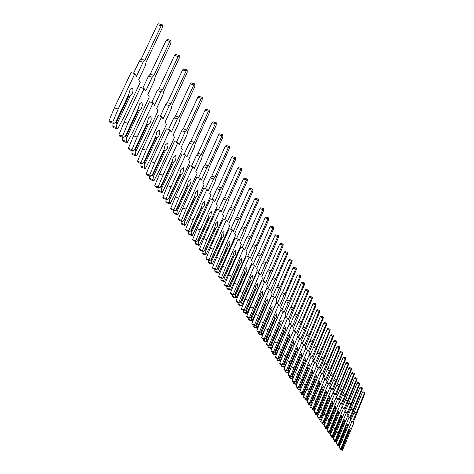 <?xml version="1.0" encoding="UTF-8"?>
<svg xmlns="http://www.w3.org/2000/svg" width="474" height="474" viewBox="0 0 474 474"><rect width="100%" height="100%" fill="white"/><g stroke="black" fill="none" stroke-linecap="round" stroke-linejoin="round"><path stroke-width="0.71" d="M162.138 24.802L158.63 23.771L157.415 24.719L141.163 59.126L144.92 60.269L143.077 62.254L136.453 76.296L134.847 73.719L118.162 109.061L112.771 122.061L113.801 123.53L115.573 122.422L128.738 94.492L130.196 89.308L131.624 88.057L132.329 88.17L132.821 88.863L132.993 91.02L132.122 94.136L129.989 96.406L128.087 95.878M141.163 59.126L139.315 61.11L133.55 73.322M115.342 122.565L116.166 122.831L116.859 124.271L116.574 127.5L117.588 128.946L123.779 117.339L140.239 82.358L138.657 79.828L145.245 65.839L146.069 62.183L162.262 27.812L162.375 24.873L161.16 25.821L144.92 60.269M113.801 123.53L110.021 122.322L108.99 120.852L114.376 107.865L131.073 72.563L134.847 73.719M113.079 123.299L112.818 126.291L113.837 127.743L117.588 128.946M116.166 122.831L128.768 96.092M116.574 127.5L112.818 126.291M129.989 96.406L116.859 124.271M118.162 109.061L114.376 107.865M112.771 122.061L108.99 120.852M170.776 40.456L167.322 39.431L166.137 40.373L150.258 74.193L153.949 75.319L152.16 77.292L145.69 91.091L144.143 88.614L127.85 123.329L122.582 136.085L123.572 137.496L125.29 136.388L138.147 108.949L139.581 103.877L141.157 102.597L142.123 103.397L142.277 105.495L141.418 108.534L139.344 110.786L137.519 110.288M150.258 74.193L148.463 76.154L142.81 88.2M125.1 136.506L125.847 136.749L126.522 138.159L126.238 141.305L127.204 142.698L133.247 131.28L149.322 96.915L147.805 94.48L154.24 80.734L155.051 77.161L170.871 43.383L170.996 40.521L169.816 41.469L153.949 75.319M123.572 137.496L119.863 136.299L118.867 134.889L124.135 122.144L140.434 87.465L144.143 88.614M122.802 137.253L122.547 140.114L123.524 141.507L127.204 142.698M125.847 136.749L138.153 110.489M126.238 141.305L122.547 140.114M139.344 110.786L126.522 138.159M127.85 123.329L124.135 122.144M122.582 136.085L118.867 134.889M179.083 55.499L175.676 54.48L174.521 55.422L159.003 88.668L162.623 89.787L160.882 91.737L154.56 105.305L153.078 102.923L137.158 137.039L132.009 149.559L132.951 150.91L134.622 149.796L147.183 122.837L148.599 117.866L149.95 116.628L151.058 117.362L151.194 119.395L150.353 122.375L148.332 124.603L146.585 124.129M159.003 88.668L157.255 90.617L151.71 102.497M134.462 149.903L135.149 150.122L135.807 151.502L135.517 154.571L136.447 155.91L142.348 144.677L158.055 110.898L156.598 108.564L162.884 95.055L163.684 91.553L179.154 58.349L179.285 55.565L178.135 56.507L162.623 89.787M132.951 150.91L129.313 149.731L128.353 148.374L133.508 135.866L149.434 101.786L153.078 102.923M132.145 150.649L131.891 153.392L132.833 154.731L136.447 155.91M135.149 150.122L147.171 124.318M135.517 154.571L131.891 153.392M148.332 124.603L135.807 151.502M137.158 137.039L133.508 135.866M132.009 149.559L128.353 148.374M187.07 69.974L183.711 68.955L182.585 69.897L167.411 102.591L170.972 103.699L169.277 105.637L163.092 118.968L161.664 116.681L146.105 150.211L141.062 162.505L141.975 163.808L143.592 162.689L155.875 136.192L156.746 132.27L159.223 130.166L159.537 130.522L159.774 132.767L158.944 135.677L156.977 137.893L155.294 137.436M167.411 102.591L165.71 104.523L160.265 116.243M143.468 162.778L144.09 162.979L144.736 164.33L144.44 167.328L145.334 168.614L151.093 157.558L166.457 124.354L165.053 122.102L171.203 108.824L171.991 105.4L187.117 72.747L187.26 70.034L186.14 70.976L170.972 103.699M141.975 163.808L138.396 162.635L137.478 161.332L142.52 149.049L158.085 115.555L161.664 116.681M141.133 163.53L140.873 166.161L141.779 167.446L145.334 168.614M144.09 162.979L155.845 137.614M144.44 167.328L140.873 166.161M156.977 137.893L144.736 164.33M146.105 150.211L142.52 149.049M141.062 162.505L137.478 161.332M194.761 83.91L191.449 82.897L190.347 83.833L175.504 115.988L179 117.09L177.353 119.01L171.304 132.122L169.929 129.917L154.714 162.884L149.772 174.959L150.649 176.209L152.225 175.096L164.235 149.043L165.094 145.198L167.512 143.107L167.808 143.456L168.027 145.637L167.215 148.486L165.302 150.679L163.678 150.246M175.504 115.988L173.845 117.902L168.507 129.467M152.124 175.167L152.693 175.35L153.321 176.672L153.025 179.599L153.884 180.837L159.513 169.959L174.539 137.306L173.188 135.137L179.202 122.079L179.984 118.725L194.784 86.606L194.938 83.963L193.842 84.899L179 117.09M150.649 176.209L147.13 175.054L146.247 173.798L151.188 161.735L166.41 128.804L169.929 129.917M149.778 175.925L149.517 178.443L150.388 179.682L153.884 180.837M152.693 175.35L164.188 150.412M153.025 179.599L149.517 178.443M165.302 150.679L153.321 176.672M154.714 162.884L151.188 161.735M149.772 174.959L146.247 173.798M202.167 97.33L198.902 96.323L197.83 97.259L183.296 128.892L186.738 129.983L185.127 131.885L179.208 144.783L177.886 142.662L162.997 175.09L158.162 186.946L159.003 188.154L160.532 187.034L172.287 161.415L173.134 157.652L175.493 155.573L175.777 155.905L175.978 158.032L175.179 160.816L173.312 162.991L171.754 162.582M183.296 128.892L181.684 130.794L176.441 142.2M160.455 187.094L160.976 187.26L161.593 188.557L161.29 191.419L162.12 192.61L167.624 181.898L182.33 149.784L181.027 147.692L186.916 134.841L187.686 131.565L202.173 99.961L202.333 97.383L201.266 98.319L186.738 129.983M159.003 188.154L155.543 187.005L154.696 185.796L159.531 173.952L174.426 141.56L177.886 142.662M158.097 187.852L157.842 190.275L158.683 191.466L162.12 192.61M160.976 187.26L172.222 162.736M161.29 191.419L157.842 190.275M173.312 162.991L161.593 188.557M162.997 175.09L159.531 173.952M158.162 186.946L154.696 185.796M209.307 110.27L206.083 109.269L205.041 110.199L190.809 141.335L194.192 142.413L192.622 144.297L186.827 156.989L185.553 154.945L170.978 186.839L166.238 198.493L167.055 199.661L168.543 198.541L180.043 173.336L180.884 169.651L183.177 167.583L183.456 167.903L183.639 169.976L182.851 172.702L181.032 174.853L179.528 174.468M190.809 141.335L189.233 143.213L184.084 154.471M168.483 198.582L169.562 200.004L169.254 202.807L170.053 203.95L175.433 193.404L189.837 161.806L188.581 159.791L194.346 147.147L195.104 143.936L209.295 112.836L209.461 110.318L208.418 111.248L194.192 142.413M167.055 199.661L163.649 198.523L162.831 197.356L167.571 185.713L182.152 153.849L185.553 154.945M166.119 199.347L165.864 201.675L166.676 202.819L170.053 203.95M168.957 198.736L179.966 174.61M169.254 202.807L165.864 201.675M181.032 174.853L169.562 200.004M170.978 186.839L167.571 185.713M166.238 198.493L162.831 197.356M216.191 122.754L213.016 121.759L211.997 122.683L198.055 153.333L201.385 154.4L199.85 156.266L194.174 168.756L192.948 166.789L178.674 198.173L174.029 209.627L174.811 210.746L176.257 209.632L187.526 184.836L188.356 181.222L190.595 179.16L190.862 179.474L191.028 181.495L190.252 184.167L188.48 186.3L187.029 185.927M198.055 153.333L196.514 155.194L191.46 166.309M176.221 209.662L177.24 211.048L176.932 213.786L177.709 214.888L182.97 204.501L197.077 173.407L195.863 171.464L201.515 159.021L202.262 155.869L216.162 125.255L216.34 122.796L215.32 123.726L201.385 154.4M174.811 210.746L171.464 209.627L170.676 208.501L175.321 197.06L189.6 165.704L192.948 166.789M173.851 210.426L173.603 212.666L174.379 213.774L177.709 214.888M176.648 209.804L187.437 186.063M176.932 213.786L173.603 212.666M188.48 186.3L177.24 211.048M178.674 198.173L175.321 197.06M174.029 209.627L170.676 208.501M222.839 134.8L219.705 133.816L218.71 134.734L205.046 164.911L208.323 165.965L206.824 167.82L201.266 180.114L200.075 178.212L186.092 209.099L181.536 220.363L182.294 221.447L183.705 220.333L194.743 195.928L195.561 192.385L197.753 190.335L197.397 195.223L195.661 197.338L194.263 196.988M205.046 164.911L203.547 166.759L198.576 177.72M183.687 220.351L184.653 221.696L184.345 224.374L185.091 225.446L190.246 215.214L204.063 184.599L202.896 182.727L208.43 170.474L209.17 167.381L222.798 137.241L222.976 134.841L221.98 135.765L208.323 165.965M182.294 221.447L179 220.339L178.236 219.255L182.792 207.997L196.787 177.14L200.075 178.212M181.311 221.115L181.062 223.266L181.815 224.338L185.091 225.446M184.072 220.481L194.642 197.113M184.345 224.374L181.062 223.266M195.661 197.338L184.653 221.696M186.092 209.099L182.792 207.997M181.536 220.363L178.236 219.255M229.262 146.436L226.169 145.459L225.191 146.377L211.795 176.091L215.024 177.14L213.561 178.971L208.11 191.081L206.96 189.244L193.256 219.652L188.788 230.731L189.517 231.774L190.892 230.666L201.711 206.634L202.522 203.162L204.661 201.13L204.294 205.906L202.599 208.003L201.249 207.665M211.795 176.091L210.332 177.922L205.449 188.747M190.892 230.666L191.81 231.982L191.496 234.6L192.219 235.637L197.267 225.553L210.817 195.412L209.686 193.599L215.113 181.536L215.842 178.508L229.203 148.824L229.386 146.478L228.415 147.396L215.024 177.14M189.517 231.774L186.276 230.678L185.541 229.629L190.009 218.561L203.725 188.178L206.96 189.244M188.516 231.436L188.273 233.504L188.996 234.541L192.219 235.637M191.241 230.785L201.598 207.778M191.496 234.6L188.273 233.504M202.599 208.003L191.81 231.982M193.256 219.652L190.009 218.561M188.788 230.731L185.541 229.629M235.465 157.682L232.414 156.71L231.46 157.623L218.324 186.892L221.5 187.929L220.072 189.748L214.722 201.675L213.614 199.898L200.176 229.843L195.792 240.739L196.497 241.752L197.836 240.644L208.447 216.985L209.247 213.578L211.333 211.552L210.954 216.227L209.301 218.301L207.997 217.981M218.324 186.892L216.891 188.705L212.091 199.394M197.842 240.632L198.725 241.918L198.41 244.483L199.11 245.479L204.051 235.542L217.341 205.858L216.245 204.11L221.565 192.231L222.294 189.256L235.394 160.016L235.584 157.724L234.63 158.636L221.5 187.929M196.497 241.752L193.309 240.662L192.592 239.654L196.983 228.758L210.426 198.843L213.614 199.898M195.472 241.402L195.229 243.399L195.934 244.394L199.11 245.479M198.162 240.745L208.323 218.087M198.41 244.483L195.229 243.399M209.301 218.301L198.725 241.918M200.176 229.843L196.983 228.758M195.792 240.739L192.592 239.654M241.462 168.56L238.458 167.595L237.521 168.501L224.629 197.338L227.757 198.363L226.359 200.17L221.115 211.914L220.043 210.195L206.865 239.69L202.558 250.414L203.239 251.392L204.549 250.29L214.953 226.981L215.741 223.639L217.785 221.631L217.4 226.205L215.783 228.261L214.521 227.953M224.629 197.338L223.23 199.139L218.514 209.686M204.561 250.266L205.402 251.516L205.088 254.034L205.763 254.994L210.61 245.2L223.645 215.966L222.59 214.272L227.81 202.564L228.527 199.643L241.379 170.836L241.574 168.596L240.644 169.502L227.757 198.363M203.239 251.392L200.099 250.313L199.412 249.336L203.719 238.618L216.902 209.153L220.043 210.195M202.197 251.036L201.96 252.962L202.641 253.928L205.763 254.994M204.857 250.367L214.817 228.053M205.088 254.034L201.96 252.962M215.783 228.261L205.402 251.516M206.865 239.69L203.719 238.618M202.558 250.414L199.412 249.336M247.268 179.077L244.3 178.123L243.387 179.024L230.731 207.44L233.812 208.459L232.45 210.243L227.301 221.82L226.264 220.155L213.33 249.211L209.105 259.77L209.763 260.712L211.037 259.616L221.245 236.656L222.028 233.374L224.024 231.377L223.627 235.856L222.051 237.889L220.831 237.598M230.731 207.44L229.363 209.224L224.723 219.646M211.054 259.58L211.866 260.801L211.552 263.271L212.204 264.202L216.956 254.544L229.748 225.737L228.723 224.101L233.848 212.565L234.553 209.698L247.173 181.311L247.369 179.113L246.456 180.019L233.812 208.459M209.763 260.712L206.67 259.651L206 258.703L210.231 248.151L223.171 219.124L226.264 220.155M208.702 260.35L208.471 262.205L209.123 263.141L212.204 264.202M211.327 259.675L221.103 237.693M211.552 263.271L208.471 262.205M222.051 237.889L211.866 260.801M213.33 249.211L210.231 248.151M209.105 259.77L206 258.703M252.885 189.262L249.952 188.314L249.063 189.215L236.639 217.222L239.672 218.23L238.339 220.001L233.285 231.401L232.278 229.795L219.586 258.425L215.433 268.817L216.073 269.736L217.317 268.639L227.336 246.018L228.113 242.795L230.062 240.81L229.659 245.194L228.118 247.215L226.933 246.93M236.639 217.222L235.3 218.988L230.731 229.28M217.341 268.592L218.117 269.789L217.803 272.206L218.437 273.107L223.094 263.585L235.655 235.199L234.66 233.611L239.696 222.247L240.389 219.426L252.778 191.449L252.98 189.298L252.091 190.198L239.672 218.23M216.073 269.736L213.022 268.681L212.382 267.763L216.535 257.376L229.232 228.77L232.278 229.795M215 269.362L214.763 271.158L215.403 272.058L218.437 273.107M217.59 268.681L227.188 247.019M217.803 272.206L214.763 271.158M228.118 247.215L218.117 269.789M219.586 258.425L216.535 257.376M215.433 268.817L212.382 267.763M258.324 199.127L255.433 198.185L254.556 199.08L242.356 226.691L245.348 227.692L244.039 229.446L239.08 240.685L238.108 239.127L225.642 267.342L221.559 277.58L222.182 278.463L223.396 277.373L233.238 255.083L234.002 251.913L235.91 249.94L235.501 254.236L233.99 256.238L232.841 255.972M242.356 226.691L241.047 228.444L236.556 238.606M223.42 277.32L224.172 278.487L223.858 280.863L224.469 281.734L229.037 272.343L241.373 244.359L240.413 242.824L245.354 231.62L246.042 228.853L258.212 201.266L258.419 199.157L257.542 200.058L245.348 227.692M222.182 278.463L219.178 277.42L218.55 276.538L222.632 266.305L235.104 238.114L238.108 239.127M221.091 278.09L220.866 279.82L221.482 280.697L224.469 281.734M223.657 277.397L233.078 256.049M223.858 280.863L220.866 279.82M233.99 256.238L224.172 278.487M225.642 267.342L222.632 266.305M221.559 277.58L218.55 276.538M263.597 208.69L260.741 207.754L259.882 208.643L247.896 235.868L250.847 236.858L249.567 238.594L244.691 249.674L243.749 248.169L227.496 286.065L228.095 286.924L229.286 285.834L238.949 263.858L239.702 260.747L241.574 258.786L241.159 262.999L239.678 264.984L238.57 264.729M247.896 235.868L246.616 237.604L242.196 247.641M229.315 285.769L230.038 286.918L229.718 289.241L230.311 290.088L234.802 280.827L246.913 253.24L245.982 251.747L250.841 240.703L251.522 237.984L263.479 210.782L263.686 208.714L262.827 209.609L250.847 236.858M228.095 286.924L225.138 285.893L224.534 285.034L228.545 274.956L240.786 247.167L243.749 248.169M226.999 286.539L226.773 288.216L227.366 289.063L230.311 290.088M229.529 285.846L238.783 264.8M229.718 289.241L226.773 288.216M239.678 264.984L230.038 286.918M231.508 275.981L228.545 274.956M227.496 286.065L224.534 285.034M268.705 217.957L265.89 217.027L265.049 217.91L253.27 244.762L256.173 245.739L254.923 247.464L250.13 258.389L249.217 256.932L233.249 294.289L233.83 295.118L234.991 294.034L244.483 272.372L245.23 269.309L247.067 267.366L246.64 271.495L245.194 273.457L244.116 273.214M253.27 244.762L252.014 246.48L247.659 256.398M235.027 293.963L235.72 295.083L235.406 297.37L235.981 298.187L240.383 289.051L252.287 261.844L251.386 260.398L256.156 249.508L256.831 246.83L268.58 220.007L268.788 217.981L267.952 218.869L256.173 245.739M233.83 295.118L230.909 294.099L230.323 293.264L234.269 283.339L246.302 255.936L249.217 256.932M232.716 294.727L232.497 296.351L233.072 297.174L235.981 298.187M235.222 294.028L244.311 273.279M235.406 297.37L232.497 296.351M245.194 273.457L235.72 295.083M237.196 284.353L234.269 283.339M233.249 294.289L230.323 293.264M273.664 226.945L270.885 226.021L270.062 226.904L258.478 253.389L261.346 254.36L260.113 256.061L255.409 266.844L254.52 265.422L238.825 302.258L239.388 303.064L240.525 301.985L249.857 280.62L250.592 277.616L252.387 275.678L251.961 279.731L250.539 281.675L249.496 281.443M258.478 253.389L257.246 255.089L252.962 264.889M240.561 301.902L241.23 303.005L240.916 305.244L241.473 306.044L245.799 297.02L257.501 270.192L256.624 268.794L273.528 228.954L273.741 226.969L272.917 227.852L261.346 254.36M239.388 303.064L236.508 302.051L235.939 301.245L239.82 291.463L251.647 264.439L254.52 265.422M238.268 302.673L238.049 304.237L238.606 305.037L241.473 306.044M240.739 301.968L249.674 281.503M240.916 305.244L238.049 304.237M250.539 281.675L241.23 303.005M242.706 292.47L239.82 291.463M238.825 302.258L235.939 301.245M278.475 235.667L275.732 234.754L274.92 235.625L263.532 261.755L266.358 262.72L265.156 264.409L260.528 275.044L259.669 273.664L244.234 309.99L244.78 310.772L245.893 309.7L255.065 288.625L255.794 285.668L257.554 283.748L257.121 287.724L255.729 289.65L254.716 289.424M263.532 261.755L262.323 263.443L258.105 273.131M245.929 309.611L246.575 310.683L246.261 312.887L246.8 313.664L251.048 304.758L262.555 278.291L261.707 276.935L278.333 237.64L278.546 235.691L277.74 236.567L266.358 262.72M244.78 310.772L241.941 309.771L241.39 308.989L245.206 299.343L256.831 272.692L259.669 273.664M243.648 310.375L243.435 311.892L243.98 312.662L246.8 313.664M246.095 309.664L254.876 289.484M246.261 312.887L243.435 311.892M255.729 289.65L246.575 310.683M248.05 300.338L245.206 299.343M244.234 309.99L241.39 308.989M283.144 244.14L280.43 243.227L279.642 244.098L268.438 269.884L271.229 270.832L270.044 272.509L265.493 283.002L264.658 281.663L249.478 317.491L250.011 318.25L251.102 317.183L260.119 296.392L260.842 293.483L262.566 291.575L262.128 295.48L260.765 297.388L259.782 297.174M268.438 269.884L267.253 271.555L263.1 281.123M251.143 317.088L251.765 318.143L251.451 320.306L251.972 321.058L256.15 312.271L267.466 286.154L266.643 284.838L282.996 246.071L283.215 244.157L282.421 245.028L271.229 270.832M250.011 318.25L247.209 317.26L246.676 316.502L250.432 306.992L261.861 280.697L264.658 281.663M248.874 317.847L248.66 319.316L249.188 320.069L251.972 321.058M251.291 317.136L259.93 297.228M251.451 320.306L248.66 319.316M260.765 297.388L251.765 318.143M253.234 307.976L250.432 306.992M249.478 317.491L246.676 316.502M287.682 252.364L285.004 251.463L284.222 252.322L273.208 277.77L275.957 278.712L274.796 280.377L270.316 290.728L269.51 289.43L254.574 324.773L255.089 325.514L256.156 324.453L265.025 303.941L265.742 301.073L267.437 299.183L266.992 303.01L265.653 304.901L264.699 304.699M273.208 277.77L272.046 279.429L267.946 288.891M256.203 324.346L256.801 325.383L256.487 327.504L256.997 328.233L261.103 319.559L272.23 293.791L271.43 292.511L275.892 282.19L276.538 279.684L287.528 254.26L287.748 252.381L286.971 253.246L275.957 278.712M255.089 325.514L252.328 324.53L251.807 323.795L255.504 314.416L266.749 288.476L269.51 289.43M253.946 325.105L253.732 326.527L254.248 327.261L256.997 328.233M256.333 324.394L264.83 304.746M256.487 327.504L253.732 326.527M265.653 304.901L256.801 325.383M258.271 315.394L255.504 314.416M254.574 324.773L251.807 323.795M292.085 260.356L289.442 259.462L288.678 260.321L277.835 285.437L280.549 286.373L279.411 288.014L275.003 298.235L274.215 296.973L259.527 331.847L260.025 332.564L261.067 331.51L269.795 311.264L270.506 308.45L272.165 306.565L271.721 310.328L270.405 312.206L269.475 312.011M277.835 285.437L276.692 287.078L272.657 296.434M261.115 331.397L261.695 332.41L261.381 334.502L261.879 335.213L265.914 326.645L276.863 301.215L276.087 299.965L280.478 289.78L281.112 287.315L291.931 262.217L292.15 260.374L291.386 261.233L280.549 286.373M260.025 332.564L257.299 331.593L256.795 330.876L260.433 321.633L271.495 296.025L274.215 296.973M258.869 332.156L258.668 333.536L259.165 334.247L261.879 335.213M261.239 331.439L269.593 312.052M261.381 334.502L258.668 333.536M270.405 312.206L261.695 332.41M263.165 322.598L260.433 321.633M259.527 331.847L256.795 330.876M296.368 268.124L293.756 267.235L293.009 268.088L282.332 292.885L285.01 293.815L283.896 295.444L279.559 305.529L278.795 304.302L264.332 338.72L264.818 339.42L265.843 338.371L274.428 318.386L275.127 315.613L276.757 313.747L276.312 317.444L275.021 319.298L274.12 319.115M282.332 292.885L281.212 294.514L277.237 303.763M265.89 338.252L266.453 339.248L266.139 341.304L266.619 341.991L270.589 333.53L281.366 308.426L280.614 307.211L284.933 297.157L285.561 294.727L296.209 269.949L296.428 268.142L295.681 268.995L285.01 293.815M264.818 339.42L262.128 338.454L261.636 337.761L265.221 328.636L276.105 303.366L278.795 304.302M263.663 339.005L263.455 340.344L263.941 341.031L266.619 341.991M265.997 338.288L274.227 319.15M266.139 341.304L263.455 340.344M275.021 319.298L266.453 339.248M267.917 329.596L265.221 328.636M264.332 338.72L261.636 337.761M300.534 275.678L297.956 274.802L297.216 275.643L286.711 300.131L289.353 301.049L288.257 302.667L283.985 312.621L283.245 311.43L269.007 345.404L269.481 346.079L270.482 345.036L278.937 325.312L279.624 322.581L281.224 320.726L280.774 324.358L279.512 326.195L278.629 326.023M286.711 300.131L285.609 301.742L281.686 310.885M270.536 344.912L271.075 345.89L270.761 347.91L271.229 348.58L275.133 340.225L285.745 315.441L285.01 314.262L300.368 277.474L300.593 275.696L299.858 276.543L289.353 301.049M269.481 346.079L266.821 345.125L266.347 344.45L269.878 335.45L280.59 310.5L283.245 311.43M268.314 345.664L268.112 346.962L268.586 347.632L271.229 348.58M270.63 344.948L278.724 326.053M270.761 347.91L268.112 346.962M279.512 326.195L271.075 345.89M272.532 336.398L269.878 335.45M269.007 345.404L266.347 344.45M304.586 283.025L302.039 282.154L301.31 282.996L290.965 307.176L293.572 308.088L292.499 309.688L288.293 319.523L287.57 318.362L273.551 351.898L274.008 352.555L274.991 351.518L283.316 332.043L284.003 329.353L285.573 327.51L285.117 331.083L283.879 332.908L283.019 332.736M290.965 307.176L289.887 308.775L286.018 317.817M275.05 351.394L275.572 352.348L275.258 354.339L275.714 354.99L279.553 346.737L290.005 322.261L289.288 321.117L294.093 308.953L304.421 284.791L304.64 283.043L303.917 283.89L293.572 308.088M274.008 352.555L271.389 351.613L270.927 350.956L274.405 342.074L284.951 317.444L287.57 318.362M272.84 352.135L272.645 353.397L273.101 354.048L275.714 354.99M275.133 351.424L283.102 332.766M275.258 354.339L272.645 353.397M283.879 332.908L275.572 352.348M277.029 343.01L274.405 342.074M273.551 351.898L270.927 350.956M308.533 290.177L306.008 289.312L305.297 290.153L295.106 314.037L297.684 314.937L296.623 316.519L292.482 326.231L291.783 325.105L277.971 358.22L278.416 358.859L279.382 357.829L287.582 338.596L288.257 335.942L289.798 334.117L289.347 337.63L288.127 339.437L287.291 339.271M295.106 314.037L294.046 315.619L290.23 324.56M279.441 357.692L279.944 358.634L279.63 360.596L280.075 361.224L283.855 353.071L294.153 328.903L293.453 327.783L308.355 291.913L308.58 290.195L307.869 291.036L297.684 314.937M278.416 358.859L275.832 357.923L275.376 357.283L278.807 348.52L289.193 324.192L291.783 325.105M277.249 358.439L277.053 359.665L277.497 360.299L280.075 361.224M279.512 357.722L287.363 339.301M279.63 360.596L277.053 359.665M288.127 339.437L279.944 358.634M281.396 349.451L278.807 348.52M277.971 358.22L275.376 357.283M312.372 297.145L309.877 296.286L309.178 297.115L299.135 320.708L301.683 321.603L296.564 332.766L295.877 331.67L282.273 364.37L282.711 364.992L283.653 363.967L291.729 344.971L292.399 342.358L293.916 340.545L293.459 344L292.262 345.789L291.445 345.635M299.135 320.708L294.33 331.125M283.713 363.831L284.199 364.755L283.89 366.68L284.323 367.297L288.044 359.239L298.182 335.361L297.506 334.277L302.175 322.421L312.194 298.845L312.419 297.157L311.72 297.992L301.683 321.603M282.711 364.992L280.152 364.068L279.713 363.445L283.458 353.93M281.532 364.565L281.343 365.756L281.775 366.378L284.323 367.297M283.778 363.854L291.51 345.659M283.89 366.68L281.343 365.756M292.262 345.789L284.199 364.755M295.877 331.67L293.353 330.775M285.65 355.713L283.091 354.795M282.273 364.37L279.713 363.445M316.111 303.923L313.646 303.076L312.959 303.899L303.064 327.208L305.576 328.091L300.534 339.129L299.864 338.057L286.462 370.354L286.883 370.964L287.813 369.945L295.77 351.181L296.434 348.603L297.921 346.802L297.465 350.203L296.286 351.975L295.492 351.832M303.064 327.208L298.324 337.512M287.872 369.803L288.346 370.709L288.038 372.605L288.453 373.21L292.12 365.241L302.116 341.659L301.452 340.599L315.927 305.6L316.152 303.941L315.465 304.764L305.576 328.091M286.883 370.964L284.359 370.046L283.932 369.442L287.185 361.093M285.709 370.538L285.52 371.693L285.941 372.297L288.453 373.21M287.925 369.821L295.545 351.85M288.038 372.605L285.52 371.693M296.286 351.975L288.346 370.709M299.864 338.057L297.411 337.186M289.792 361.81L287.274 360.904M286.462 370.354L283.932 369.442M319.749 310.529L317.313 309.688L316.638 310.506L306.885 333.542L309.368 334.419L304.403 345.327L303.751 344.284L290.538 376.184L290.953 376.777L291.866 375.764L299.704 357.23L300.362 354.688L301.825 352.899L301.363 356.247L300.208 358.006L299.438 357.864M306.885 333.542L302.216 343.739M291.925 375.621L292.381 376.51L292.073 378.376L292.482 378.963L296.096 371.089L305.943 347.792L305.297 346.755L319.565 312.176L319.79 310.547L319.121 311.365L309.368 334.419M290.953 376.777L288.459 375.87L288.044 375.278L291.006 367.664M289.774 376.35L289.59 377.476L289.999 378.062L292.482 378.963M291.972 375.633L299.479 357.882M292.073 378.376L289.59 377.476M300.208 358.006L292.381 376.51M303.751 344.284L301.363 343.431M293.821 367.747L291.374 366.864M290.538 376.184L288.044 375.278M323.298 316.97L320.892 316.128L320.228 316.946L310.612 339.71L313.065 340.581L308.171 351.364L307.537 350.345L294.514 381.866L294.917 382.441L295.812 381.44L303.538 363.12L304.19 360.619L305.629 358.842L305.167 362.136L304.03 363.878L303.277 363.742M310.612 339.71L306.003 349.8M295.877 381.286L296.315 382.163L296.007 384.005L296.404 384.574L299.965 376.789L309.67 353.764L309.042 352.757L323.114 318.593L323.339 316.982L322.676 317.799L313.065 340.581M294.917 382.441L292.452 381.546L292.049 380.972L294.727 374.069M293.732 382.014L293.554 383.111L293.951 383.679L296.404 384.574M295.906 381.297L303.313 363.754M296.007 384.005L293.554 383.111M304.03 363.878L296.315 382.163M307.537 350.345L305.209 349.516M297.749 373.53L295.373 372.671M294.514 381.866L292.049 380.972M326.758 323.244L324.376 322.415L323.724 323.221L314.244 345.724L316.668 346.583L311.845 357.248L311.228 356.258L298.383 387.4L298.78 387.963L299.657 386.962L307.276 368.867L307.916 366.396L309.332 364.63L308.876 367.871L307.756 369.601L307.022 369.471L299.722 386.808M314.244 345.724L309.7 355.713M299.746 386.82L300.149 387.673L299.841 389.486L300.232 390.043L303.739 382.346L313.308 359.588L312.698 358.611L317.112 347.324L326.574 324.838L326.799 323.256L326.148 324.068L316.668 346.583M298.78 387.963L296.345 387.074L295.948 386.511L298.359 380.308M297.595 387.531L297.417 388.597L297.808 389.154L300.232 390.043M299.841 389.486L297.417 388.597M307.756 369.601L300.149 387.673M311.228 356.258L308.959 355.447M301.577 379.17L299.26 378.329M298.383 387.4L295.948 386.511M311.554 372.025L312.947 370.277L312.485 373.471L311.382 375.183L310.666 375.058L303.473 392.194L303.887 393.047L303.579 394.83L301.186 393.953L301.565 394.492L303.958 395.369L307.413 387.762L316.851 365.27L316.259 364.31L329.945 330.935L330.171 329.377L315.429 362.983L314.825 362.018L302.163 392.798L302.542 393.349L303.407 392.354L310.92 374.466L311.554 372.025M330.135 329.365L327.777 328.541L327.137 329.347L317.781 351.589L320.181 352.443M317.781 351.589L313.302 361.472M302.542 393.349L300.137 392.466L299.752 391.915L301.891 386.393M301.357 392.91L301.186 393.953M311.382 375.183L303.887 393.047M303.579 394.83L303.958 395.369M314.825 362.018L312.615 361.229M305.309 384.663L303.052 383.845M302.163 392.798L299.752 391.915M333.423 335.337L331.095 334.52L330.461 335.319L321.236 357.307L323.606 358.154L318.919 368.582L318.332 367.64L305.843 398.059L306.216 398.593L307.063 397.609L314.469 379.923L315.103 377.523L316.472 375.781L316.01 378.927L314.926 380.622L314.226 380.509L307.128 397.449M321.236 357.307L316.816 367.095M307.14 397.455L307.596 400.571L311.003 393.047L320.311 370.81L319.731 369.874L333.234 336.884L333.459 335.349L332.825 336.149L323.606 358.154M306.216 398.593L303.84 397.722L303.461 397.188L305.345 392.33M305.031 398.16L304.859 399.173L305.226 399.701L307.596 400.571M307.229 400.044L304.859 399.173M314.926 380.622L307.531 398.284M318.332 367.64L316.182 366.864M308.953 390.025L306.755 389.225M305.843 398.059L303.461 397.188M318.564 382.879L319.914 381.155L319.452 384.254L318.38 385.937L317.699 385.824L310.701 402.574L311.086 403.392L310.784 405.128L308.444 404.263L311.145 405.643L314.505 398.201L323.689 376.214L323.12 375.307L336.445 342.684L336.67 341.173L322.332 374.039L321.757 373.121L309.433 403.196L309.795 403.718L310.63 402.734L317.936 385.255L318.564 382.879M336.635 341.161L334.33 340.35L333.708 341.144L324.607 362.888L326.953 363.724M324.607 362.888L320.246 372.576M309.795 403.718L307.448 402.853L307.081 402.331L308.71 398.119M308.61 403.279L308.444 404.263M318.38 385.937L311.086 403.392M310.784 405.128L311.145 405.643M321.757 373.121L319.66 372.368M312.502 395.251L310.357 394.469M309.433 403.196L307.081 402.331M339.769 346.849L337.494 346.044L336.878 346.832L327.895 368.334L330.212 369.169L325.656 379.372L325.099 378.471L312.935 408.203L313.29 408.712L314.114 407.735L321.941 388.111L323.268 386.399L322.806 389.45L321.757 391.121L321.088 391.009M327.895 368.334L323.588 377.926M314.179 407.575L314.606 410.591L317.918 403.232L326.983 381.493L326.426 380.604L339.574 348.349L339.805 346.861L339.188 347.649L330.212 369.169M313.29 408.712L310.612 407.344L311.993 403.765M312.105 408.274L312.295 409.737L314.606 410.591M314.256 410.087L311.939 409.234M321.757 391.121L314.558 408.381M325.099 378.471L323.055 377.737M315.962 400.352L313.877 399.588M312.935 408.203L310.612 407.344M342.832 352.401L340.575 351.601L339.971 352.383L331.107 373.654L333.4 374.478L328.903 384.568L328.358 383.697L316.354 413.091L316.703 413.589L317.509 412.623L325.235 393.219L326.545 391.512L326.082 394.522L325.046 396.175L324.394 396.074M331.107 373.654L326.859 383.152M317.574 412.463L317.989 415.425L321.254 408.144L330.194 386.642L329.655 385.777L333.791 375.13L342.637 353.877L342.862 352.413L342.258 353.195L333.4 374.478M316.703 413.589L314.055 412.244L315.198 409.281M315.518 413.15L315.702 414.578L317.989 415.425M317.645 414.934L315.352 414.086M325.046 396.175L317.947 413.245M328.358 383.697L326.361 382.974M319.346 405.335L317.307 404.583M316.354 413.091L314.055 412.244M345.819 357.823L343.591 357.029L342.992 357.811L334.247 378.844L336.51 379.662L332.073 389.652L331.539 388.793L319.695 417.867L320.033 418.352L320.827 417.387L328.458 398.201L329.744 396.513L329.282 399.481L328.263 401.117L327.623 401.022M334.247 378.844L330.046 388.253M320.892 417.233L321.289 420.142L324.512 412.937L333.335 391.672L332.807 390.825L336.896 380.302L345.623 359.28L345.848 357.834L345.256 358.611L336.51 379.662M320.033 418.352L317.42 417.025L318.327 414.667M318.848 417.914L319.026 419.306L321.289 420.142M320.951 419.662L318.688 418.826M328.263 401.117L321.254 417.997M331.539 388.793L329.596 388.088M322.646 410.194L320.661 409.465M319.695 417.867L317.42 417.025M348.74 363.12L346.53 362.332L345.943 363.108L337.31 383.916L339.55 384.728L335.171 394.611L334.65 393.776L322.954 422.53L323.286 422.998L324.068 422.044L331.599 403.072L332.866 401.395L332.404 404.316L331.403 405.945L330.781 405.851M337.31 383.916L333.163 393.236M324.133 421.89L324.512 424.751L327.694 417.624L336.404 396.59L335.888 395.76L339.923 385.35L348.544 364.553L348.769 363.131L348.183 363.902L339.55 384.728M323.286 422.998L320.708 421.694L321.384 419.928M322.107 422.559L322.273 423.922L324.512 424.751M324.186 424.283L321.941 423.454M331.403 405.945L324.483 422.642M334.65 393.776L332.754 393.082M325.869 414.946L323.932 414.229M322.954 422.53L320.708 421.694M351.589 368.292L349.409 367.516L348.828 368.286L340.302 388.876L342.518 389.675L338.199 399.458L337.689 398.64L326.142 427.08L326.468 427.542L327.232 426.594L334.674 407.83L335.918 406.165L335.462 409.044L334.472 410.662L333.862 410.567M340.302 388.876L336.208 398.101M327.297 426.446L327.664 429.254L330.799 422.198L339.402 401.389L338.898 400.583L351.394 369.714L351.619 368.304L351.038 369.074L342.518 389.675M326.468 427.542L324.24 426.719L323.914 426.256L324.494 424.745M325.283 427.104L325.448 428.431L327.664 429.254M327.344 428.798L325.123 427.975M334.472 410.662L327.641 427.175M337.689 398.64L335.835 397.964M329.021 419.579L327.131 418.88M326.142 427.08L323.914 426.256M354.38 373.352L352.218 372.582L351.649 373.346L343.229 393.716L345.422 394.516L341.156 404.198L340.658 403.398L329.252 431.53L329.572 431.98L330.325 431.038L337.672 412.475L338.904 410.822L338.442 413.666L337.47 415.265L336.872 415.183M343.229 393.716L339.183 402.859M330.384 430.89L330.739 433.657L333.838 426.671L342.335 406.082L341.843 405.294L354.179 374.75L354.404 373.364L353.835 374.128L345.422 394.516M329.572 431.98L327.368 431.162L327.054 430.712L327.617 429.237M328.393 431.541L328.547 432.839L330.739 433.657M330.425 433.206L328.233 432.389M337.47 415.265L330.722 431.607M340.658 403.398L338.845 402.734M332.102 424.111L330.254 423.43M329.252 431.53L327.054 430.712M357.106 378.299L354.967 377.535L354.404 378.293L346.085 398.456L348.254 399.244L344.047 408.825L343.561 408.043L332.298 435.879L332.606 436.323L333.346 435.381L340.61 417.019L341.819 415.378L341.363 418.186L340.397 419.768L339.817 419.686M346.085 398.456L342.092 407.51M333.406 435.239L333.749 437.958L336.807 431.044L345.196 410.674L344.716 409.897L356.904 379.68L357.129 378.311L356.572 379.07L348.254 399.244M332.606 436.323L330.431 435.511L330.117 435.067L330.668 433.627M331.427 435.884L331.581 437.147L333.749 437.958M333.441 437.52L331.273 436.708M340.397 419.768L333.737 435.944M343.561 408.043L341.79 407.397M335.106 428.543L333.305 427.874M332.298 435.879L330.117 435.067M359.772 383.14L357.657 382.376L357.1 383.128L348.882 403.084L351.027 403.866L346.873 413.352L346.393 412.587L335.272 440.133L335.574 440.565L336.303 439.629L343.478 421.463L344.669 419.834L344.213 422.601L343.265 424.177L342.696 424.094M348.882 403.084L344.936 412.054M336.362 439.493L336.694 442.165L339.71 435.322L347.999 415.159L347.525 414.4L359.57 384.497L359.796 383.146L359.245 383.899L351.027 403.866M335.574 440.565L333.418 439.759L333.115 439.327L333.655 437.923M334.395 440.121L334.549 441.359L336.694 442.165M336.392 441.732L334.247 440.933M343.265 424.177L336.682 440.18M346.393 412.587L344.669 411.959M338.051 432.875L336.285 432.223M335.272 440.133L333.115 439.327M362.379 387.868L360.281 387.116L359.736 387.862L351.619 407.616L353.74 408.387L349.634 417.784L349.172 417.037L338.181 444.292L338.477 444.713L339.194 443.788L346.281 425.812L347.46 424.189L347.004 426.926L346.067 428.484L345.51 428.407M351.619 407.616L347.715 416.498M339.254 443.646L339.568 446.277L342.548 439.505L350.736 419.549L350.28 418.809L362.177 389.207L362.403 387.874L361.858 388.627L353.74 408.387M338.477 444.713L336.344 443.913L336.048 443.492L336.57 442.118M337.298 444.274L337.447 445.483L339.568 446.277M339.277 445.856L337.15 445.062M346.067 428.484L339.568 444.322M349.172 417.037L347.483 416.415M340.925 437.111L339.206 436.471M338.181 444.292L336.048 443.492M364.933 392.496L362.859 391.749L362.314 392.49L354.297 412.042L356.395 412.813L352.342 422.115L351.886 421.386L341.025 448.357L341.316 448.771L342.027 447.853L349.03 430.06L350.191 428.455L349.729 431.15L348.811 432.697L348.266 432.626M354.297 412.042L350.434 420.853M342.08 447.717L342.382 450.3L345.327 443.593L353.42 423.839L352.97 423.116L364.731 393.823L364.95 392.508L364.417 393.248L356.395 412.813M341.316 448.771L339.206 447.977L338.916 447.563L339.425 446.224M340.142 448.333L340.285 449.512L342.382 450.3M342.098 449.891L339.994 449.103M348.811 432.697L342.388 448.374M351.886 421.386L350.233 420.776M343.739 441.253L342.056 440.624M341.025 448.357L338.916 447.563M143.077 62.254L139.315 61.11M161.16 25.821L157.415 24.719M152.16 77.292L148.463 76.154M169.816 41.469L166.137 40.373M160.882 91.737L157.255 90.617M178.135 56.507L174.521 55.422M169.277 105.637L165.71 104.523M186.14 70.976L182.585 69.897M177.353 119.01L173.845 117.902M193.842 84.899L190.347 83.833M185.127 131.885L181.684 130.794M201.266 98.319L197.83 97.259M192.622 144.297L189.233 143.213M208.418 111.248L205.041 110.199M199.85 156.266L196.514 155.194M215.32 123.726L211.997 122.683M206.824 167.82L203.547 166.759M221.98 135.765L218.71 134.734M213.561 178.971L210.332 177.922M228.415 147.396L225.191 146.377M220.072 189.748L216.891 188.705M234.63 158.636L231.46 157.623M226.359 200.17L223.23 199.139M240.644 169.502L237.521 168.501M232.45 210.243L229.363 209.224M246.456 180.019L243.387 179.024M238.339 220.001L235.3 218.988M252.091 190.198L249.063 189.215M244.039 229.446L241.047 228.444M257.542 200.058L254.556 199.08M249.567 238.594L246.616 237.604M262.827 209.609L259.882 208.643M254.923 247.464L252.014 246.48M267.952 218.869L265.049 217.91M260.113 256.061L257.246 255.089M272.917 227.852L270.062 226.904M265.156 264.409L262.323 263.443M277.74 236.567L274.92 235.625M270.044 272.509L267.253 271.555M282.421 245.028L279.642 244.098M274.796 280.377L272.046 279.429M286.971 253.246L284.222 252.322M279.411 288.014L276.692 287.078M291.386 261.233L288.678 260.321M283.896 295.444L281.212 294.514M295.681 268.995L293.009 268.088M288.257 302.667L285.609 301.742M299.858 276.543L297.216 275.643M292.499 309.688L289.887 308.775M303.917 283.89L301.31 282.996M296.623 316.519L294.046 315.619M307.869 291.036L305.297 290.153M300.64 323.173L298.093 322.279M311.72 297.992L309.178 297.115M304.551 329.649L302.039 328.766M315.465 304.764L312.959 303.899M308.367 335.959L305.878 335.082M319.121 311.365L316.638 310.506M312.076 342.11L309.623 341.239M322.676 317.799L320.228 316.946M315.696 348.1L313.267 347.241M326.148 324.068L323.724 323.221M319.227 353.948L316.828 353.094M329.525 330.182L327.137 329.347M322.664 359.648L320.294 358.8M332.825 336.149L330.461 335.319M326.023 365.205L323.683 364.364M336.048 341.967L333.708 341.144M329.3 370.632L326.983 369.803M339.188 347.649L336.878 346.832M332.499 375.929L330.206 375.106M342.258 353.195L339.971 352.383M335.622 381.102L333.358 380.284M345.256 358.611L342.992 357.811M338.679 386.156L336.433 385.344M348.183 363.902L345.943 363.108M341.659 391.097L339.443 390.292M351.038 369.074L348.828 368.286M344.574 395.92L342.376 395.12M353.835 374.128L351.649 373.346M347.418 400.637L345.25 399.849M356.572 379.07L354.404 378.293M350.203 405.252L348.058 404.464M359.245 383.899L357.1 383.128M352.929 409.761L350.807 408.985M361.858 388.627L359.736 387.862M355.595 414.175L353.491 413.405M364.417 393.248L362.314 392.49M132.329 88.17L131.879 88.028M141.655 102.728L141.234 102.591M150.613 116.717L150.222 116.592M159.223 130.166L158.861 130.048M167.512 143.107L167.174 143M175.493 155.573L175.179 155.466"/></g></svg>
